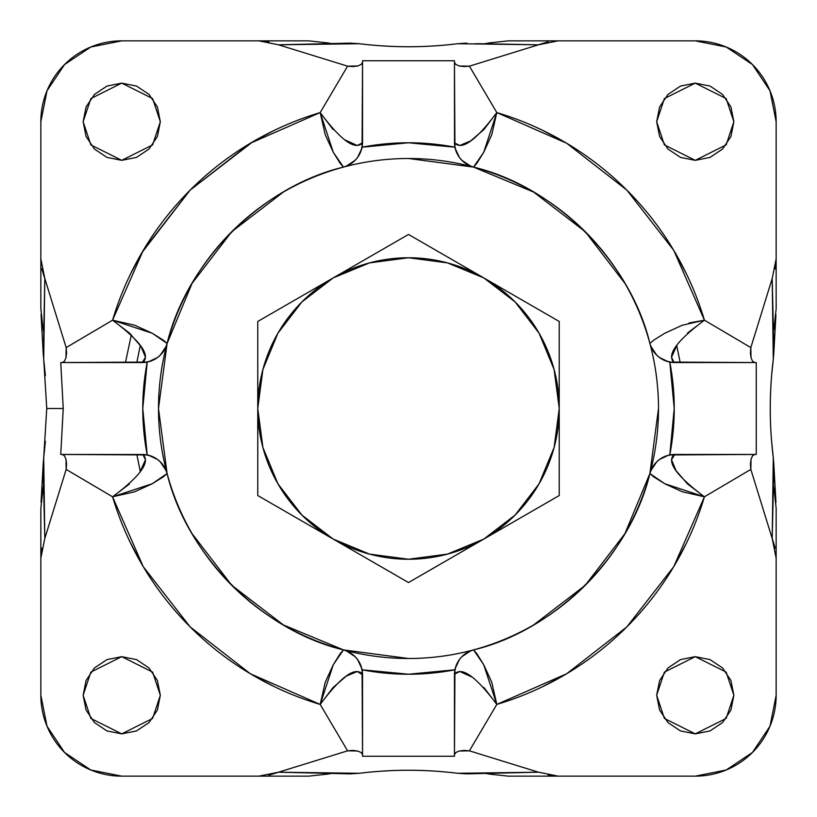<?xml version="1.0" encoding="UTF-8"?>
<svg xmlns="http://www.w3.org/2000/svg" width="817" height="817" viewBox="0 0 817 817"><rect width="100%" height="100%" fill="white"/><g stroke="black" fill="none" stroke-linecap="round" stroke-linejoin="round"><path stroke-width="1.23" d="M408.5 234.448L257.764 321.469L257.764 495.531L408.5 582.552L483.868 539.046L559.236 495.531L559.236 321.469L408.5 234.448L333.132 277.954A150.737 150.737 0 0 1 559.236 408.5A150.737 150.737 0 0 1 333.132 539.046A150.737 150.737 0 0 1 257.764 408.5L257.764 495.531L408.5 582.552L559.236 495.531L559.236 321.469L408.5 234.448M257.764 321.469L257.764 408.5A150.737 150.737 0 0 1 333.132 277.954L257.764 321.469M333.132 277.954L369.488 262.9L408.5 257.764L447.512 262.9L483.868 277.954L515.088 301.912L539.046 333.132L554.1 369.488L559.236 408.5L554.1 447.512L539.046 483.868L515.088 515.088L483.868 539.046L447.512 554.1L408.5 559.236L369.488 554.1L333.132 539.046L301.912 515.088L277.954 483.868L262.9 447.512L257.764 408.5L262.9 369.488L277.954 333.132L301.912 301.912L333.132 277.954M44.802 538.495L43.138 466.844L46.753 408.5L63.246 408.5L60.744 362.544L147.203 362.064L142.781 408.561L147.203 454.936L60.744 454.456L63.246 408.5L60.744 454.456L62.296 454.456L64.502 455.866L65.983 459.317L66.167 469.407L44.802 538.495L66.167 469.407L112.572 496.807L143.251 566.671L190.126 626.874L250.329 673.749L320.193 704.428L347.593 750.833L278.505 772.198L258.826 776.15L308.714 776.15L327.454 774.128L308.714 776.15L121.733 776.15L90.779 769.992L64.543 752.457L47.008 726.221L40.85 695.267L40.85 558.174L44.802 538.495L43.72 457.643L46.753 408.5L43.72 359.357L44.802 278.505L66.167 347.593L66.596 352.964L65.983 357.662L64.502 361.134L62.296 362.544L60.744 362.544L63.246 408.5L46.753 408.5L43.138 350.095M680.173 362.544L676.701 345.377M140.299 345.377L136.827 362.544M149.031 149.031L157.395 136.51L160.336 121.733L152.616 144.895L121.733 160.336L90.85 144.895L83.13 121.733L86.071 136.51L94.435 149.031L106.956 157.395L121.733 160.336L136.51 157.395L149.031 149.031L157.395 136.51L160.336 121.733L157.395 106.956L149.031 94.435L136.51 86.071L121.733 83.13L106.956 86.071L94.435 94.435L86.071 106.956L83.13 121.733L86.071 136.51M733.87 121.733L726.15 144.895L695.267 160.336L664.384 144.895L656.664 121.733L659.605 136.51L667.969 149.031L680.49 157.395L695.267 160.336L710.044 157.395L722.565 149.031L730.929 136.51L733.87 121.733L730.929 106.956L722.565 94.435L710.044 86.071L695.267 83.13L680.49 86.071L667.969 94.435L659.605 106.956L656.664 121.733L664.384 98.571L695.267 83.13L726.15 98.571L733.87 121.733M160.336 695.267L152.616 718.429L121.733 733.87L90.85 718.429L83.13 695.267L86.071 710.044L94.435 722.565L106.956 730.929L121.733 733.87L136.51 730.929L149.031 722.565L157.395 710.044L160.336 695.267L157.395 680.49L149.031 667.969L136.51 659.605L121.733 656.664L106.956 659.605L94.435 667.969L86.071 680.49L83.13 695.267L90.85 672.105L121.733 656.664L152.616 672.105L160.336 695.267M733.87 695.267L726.15 718.429L695.267 733.87L664.384 718.429L656.664 695.267L659.605 710.044L667.969 722.565L680.49 730.929L695.267 733.87L710.044 730.929L722.565 722.565L730.929 710.044L733.87 695.267L730.929 680.49L722.565 667.969L710.044 659.605L695.267 656.664L680.49 659.605L667.969 667.969L659.605 680.49L656.664 695.267L664.384 672.105L695.267 656.664L726.15 672.105L733.87 695.267M131.353 334.837L125.44 362.544M408.5 658.502L343.497 649.903C261.777 630.418 186.582 555.223 167.097 473.523L158.498 408.5L167.097 343.497L192.066 283.366L231.722 231.722L283.366 192.066M139.758 472.42L145.487 459.757L142.863 454.507L62.296 454.456L64.502 455.866L65.983 459.317L66.596 464.036L66.167 469.407L112.572 496.807L152.299 483.715L167.097 473.523L163.339 476.832L152.176 483.776L134.693 491.773L112.572 496.807A308.826 308.826 0 0 0 320.193 704.428L325.227 682.307L333.224 664.824L340.168 653.661L343.497 649.903A250.002 250.002 0 0 1 167.097 473.523L167.097 473.503A250.002 250.002 0 0 1 167.097 343.497L167.097 343.497A250.002 250.002 0 0 1 343.477 167.097L340.168 163.339L333.224 152.176L325.227 134.693L320.193 112.572L250.329 143.251L190.126 190.126L143.251 250.329L112.572 320.193L66.167 347.593L44.802 278.505L40.85 258.826L40.85 121.733L47.008 90.779L64.543 64.543L90.779 47.008L121.733 40.85L308.714 40.85L327.454 42.872L308.714 40.85L258.826 40.85L278.505 44.802L347.593 66.167L320.193 112.572A308.826 308.826 0 0 0 112.572 320.193L134.693 325.227L152.176 333.224L163.339 340.168L167.097 343.477C186.582 261.777 261.777 186.582 343.477 167.097A250.002 250.002 0 0 1 473.503 167.097L533.634 192.066L585.278 231.722L624.934 283.366M408.5 158.498L473.523 167.097C555.223 186.582 630.418 261.777 649.903 343.477L653.661 340.168L664.824 333.224L682.307 325.227L704.428 320.193L673.749 250.329L626.874 190.126L566.671 143.251L496.807 112.572L469.407 66.167L538.495 44.802L558.174 40.85L695.267 40.85L726.221 47.008L752.457 64.543L769.992 90.779L776.15 121.733L776.15 308.714L774.128 327.454L776.15 308.714L776.15 258.826L772.198 278.505L750.833 347.593L704.428 320.193A308.826 308.826 0 0 0 496.807 112.572L491.773 134.693L483.776 152.176L476.832 163.339L473.503 167.097A250.002 250.002 0 0 1 649.903 473.503L624.934 533.634L585.278 585.278L533.634 624.934M658.502 408.5L649.903 473.523C630.418 555.223 555.223 630.418 473.523 649.903L476.832 653.661L483.776 664.824L491.773 682.307L496.807 704.428L566.671 673.749L626.874 626.874L673.749 566.671L704.428 496.807L750.833 469.407L772.198 538.495L776.15 558.174L776.15 695.267L769.992 726.221L752.457 752.457L726.221 769.992L695.267 776.15L508.286 776.15L489.546 774.128L508.286 776.15L558.174 776.15L538.495 772.198L469.407 750.833L496.807 704.428A308.826 308.826 0 0 0 704.428 496.807L682.307 491.773L664.824 483.776L653.661 476.832L649.903 473.503A250.002 250.002 0 0 1 343.497 649.903L283.366 624.934L231.722 585.278L192.066 533.634M776.15 558.174L776.15 508.286L774.128 489.546L776.15 508.286L776.15 695.267A80.883 80.883 0 0 1 695.267 776.15L558.174 776.15L548.115 775.17M558.174 40.85L508.286 40.85L489.546 42.872L508.286 40.85L695.267 40.85A80.883 80.883 0 0 1 776.15 121.733L776.15 258.826L775.17 268.885M40.85 258.826L40.85 308.714L42.872 327.454L40.85 308.714L40.85 121.733A80.883 80.883 0 0 1 121.733 40.85L258.826 40.85L268.885 41.83M258.826 776.15L121.733 776.15A80.883 80.883 0 0 1 40.85 695.267L40.85 508.286L42.872 489.546L40.85 508.286L40.85 558.174L41.83 548.115M130.271 542.549L142.526 565.446M251.554 674.474L274.441 686.719M542.549 686.729L565.446 674.474M674.474 565.446L686.719 542.559M695.267 656.664L680.49 659.605M680.49 730.929L695.267 733.87M686.729 274.451L674.474 251.554M565.446 142.526L542.559 130.281M274.451 130.271L252.739 141.831L190.126 190.126L141.831 252.739L130.281 274.441M86.071 106.956L83.13 121.733L90.85 98.571L121.733 83.13L152.616 98.571L160.336 121.733L157.395 106.956M136.827 454.456L140.299 471.623M362.544 60.744L362.544 62.296L361.134 64.502L357.683 65.983L347.593 66.167L278.505 44.802L359.357 43.72C392.119 47.733 424.881 47.733 457.643 43.72L538.495 44.802L469.407 66.167L459.338 65.983L455.866 64.502L454.456 62.296L454.936 147.203L408.439 142.781L362.064 147.203L362.544 60.744L454.456 60.744L454.507 142.863L459.746 145.487L470.653 140.933L483.899 129.535L496.807 112.572L469.407 66.167L464.036 66.596L459.338 65.983L455.866 64.502L454.456 62.296L454.456 60.744L362.544 60.744L362.544 142.25A25.735 25.735 0 0 1 343.497 167.097C355.16 163.216 361.492 155.138 362.493 142.863C355.201 150.665 341.108 140.575 320.193 112.572L333.05 129.474M689.099 322.96L704.428 320.193L750.833 347.593L750.404 352.964L751.017 357.683L752.498 361.134L754.704 362.544L756.256 362.544L756.256 454.456L756.256 362.544L754.704 362.544L752.498 361.134L751.017 357.683L750.833 347.593L772.198 278.505L773.28 359.357C769.267 392.119 769.267 424.881 773.28 457.643L772.198 538.495L750.833 469.407L751.017 459.338L752.498 455.866L754.704 454.456L669.797 454.936L674.219 408.439L669.797 362.064L754.704 362.544L674.75 362.544A25.735 25.735 0 0 1 649.903 343.497C653.784 355.16 661.862 361.492 674.137 362.493C666.335 355.201 676.425 341.108 704.428 320.193L687.526 333.05M472.42 677.242L459.757 671.513L454.507 674.137A25.735 25.715 -105.1 0 1 473.523 649.903L483.715 664.701L496.807 704.428L469.407 750.833L464.036 750.404L459.317 751.017L455.866 752.498L454.456 754.704L454.456 756.256L362.544 756.256L454.456 756.256L454.456 754.704L455.866 752.498L459.317 751.017L469.407 750.833L538.495 772.198L457.643 773.28C424.881 769.267 392.119 769.267 359.357 773.28L278.505 772.198L347.593 750.833L357.662 751.017L361.134 752.498L362.544 754.704L362.064 669.797L408.561 674.219L454.936 669.797L454.456 754.704L454.456 674.75A25.735 25.735 0 0 1 473.503 649.903C461.84 653.784 455.508 661.862 454.507 674.137C461.799 666.335 475.892 676.425 496.807 704.428L483.95 687.526M756.256 454.456L674.75 454.456L671.513 459.746L676.067 470.653L687.465 483.899L704.428 496.807L750.833 469.407L750.404 464.036L751.017 459.338L752.498 455.866L754.704 454.456L756.256 454.456M362.544 756.256L362.544 674.75L357.254 671.513L346.347 676.067L333.101 687.465L320.193 704.428L347.593 750.833L352.964 750.404L357.662 751.017L361.134 752.498L362.544 754.704L362.544 756.256M346.204 650.792L355.14 656.694M357.55 659.523L361.747 668.418M361.165 666.437L362.064 669.797C393.089 675.72 424.043 675.72 454.936 669.797L457.265 663.067L459.256 659.789M455.283 668.275L459.409 659.574M461.83 656.725L470.715 650.822M650.792 470.796L656.694 461.86M659.523 459.45L668.418 455.253M666.437 455.835L669.797 454.936C675.72 423.911 675.72 392.957 669.797 362.064L663.067 359.735L659.789 357.744M668.275 361.717L659.574 357.591M656.725 355.17L650.822 346.285M470.796 166.208L461.86 160.306M459.45 157.477L455.253 148.582M455.835 150.563L454.936 147.203C423.911 141.28 392.957 141.28 362.064 147.203L359.735 153.933L357.744 157.211M361.717 148.725L357.591 157.426M355.17 160.275L346.285 166.178M166.208 346.204L160.306 355.14M157.477 357.55L148.582 361.747M150.563 361.165L147.203 362.064C141.28 393.089 141.28 424.043 147.203 454.936L153.933 457.265L157.211 459.256M148.725 455.283L157.426 459.409M160.275 461.83L166.178 470.715M66.167 347.593L65.983 357.662L64.502 361.134L62.296 362.544L142.25 362.544L145.487 357.254L140.933 346.347L129.535 333.101L112.572 320.193L66.167 347.593M142.25 454.456A25.735 25.735 0 0 1 167.097 473.503L167.097 473.503A25.735 25.735 0 0 0 142.25 454.456L142.863 454.507A25.735 25.715 -15.1 0 1 167.097 473.523C163.216 461.84 155.138 455.508 142.863 454.507C150.665 461.799 140.575 475.892 112.572 496.807L129.474 483.95M362.544 62.296L361.134 64.502L357.683 65.983L352.964 66.596L347.593 66.167L320.193 112.572L333.285 152.299L343.497 167.097A25.735 25.735 0 0 0 362.544 142.25M344.58 139.758L357.243 145.487L362.493 142.863A25.735 25.715 74.9 0 1 343.477 167.097M677.242 344.58L671.513 357.243L674.137 362.493A25.735 25.715 164.9 0 1 649.903 343.477L649.903 343.497A25.735 25.735 0 0 0 674.75 362.544M343.477 649.903L333.285 664.701L320.193 704.428C341.108 676.425 355.201 666.335 362.493 674.137C361.492 661.862 355.16 653.784 343.477 649.903A25.735 25.715 105.1 0 1 362.493 674.137L362.544 674.75A25.735 25.735 0 0 0 343.497 649.903L343.477 649.903A25.735 25.735 0 0 1 362.544 674.75M359.725 663.036L357.734 659.779M354.016 655.612L352.464 654.325M348.338 651.752L346.061 650.74M473.523 649.903L473.503 649.903A25.735 25.735 0 0 0 454.456 674.75M470.929 650.74L468.641 651.752M464.516 654.346L462.973 655.622M649.903 473.523L664.701 483.715L704.428 496.807C676.425 475.892 666.335 461.799 674.137 454.507C661.862 455.508 653.784 461.84 649.903 473.523A25.735 25.715 15.1 0 1 674.137 454.507L674.75 454.456A25.735 25.735 0 0 0 649.903 473.503L649.903 473.523A25.735 25.735 0 0 1 674.75 454.456M661.443 458.174L659.779 459.266M655.612 462.984L653.273 466.017M651.752 468.662L650.74 470.939M650.74 346.071L651.752 348.359M653.294 351.014L655.622 354.027M473.523 167.097L483.715 152.299L496.807 112.572C475.892 140.575 461.799 150.665 454.507 142.863C455.508 155.138 461.84 163.216 473.523 167.097A25.735 25.715 -74.9 0 1 454.507 142.863L454.456 142.25A25.735 25.735 0 0 0 473.503 167.097L473.523 167.097A25.735 25.735 0 0 1 454.456 142.25M458.174 155.557L459.266 157.221M462.984 161.388L466.017 163.727M468.662 165.248L470.939 166.26M346.071 166.26L348.359 165.248M352.484 162.654L354.027 161.378M167.097 343.477L152.299 333.285L112.572 320.193C140.575 341.108 150.665 355.201 142.863 362.493C155.138 361.492 163.216 355.16 167.097 343.477A25.735 25.715 -164.9 0 1 142.863 362.493L142.25 362.544A25.735 25.735 0 0 0 167.097 343.497L167.097 343.477A25.735 25.735 0 0 1 142.25 362.544M153.964 359.725L157.221 357.734M161.388 354.016L163.727 350.983M165.248 348.338L166.26 346.061M166.26 470.929L165.248 468.641M163.706 465.986L161.378 462.973M278.505 44.802L350.156 43.138L359.357 43.72C392.119 47.754 424.881 47.754 457.643 43.72L466.905 43.138M772.198 278.505L773.862 350.156L773.28 359.357C769.246 392.119 769.246 424.881 773.28 457.643L773.862 466.905L772.198 538.495M538.495 772.198L466.844 773.862L457.643 773.28C424.881 769.246 392.119 769.246 359.357 773.28L350.095 773.862L278.505 772.198M539.087 44.547L548.156 41.82M475.167 43.74L484.604 43.771L489.536 42.872L484.604 43.771L538.495 44.802M332.396 43.771L327.454 42.872L332.396 43.771M772.453 539.087L775.18 548.156M774.128 489.546L773.229 484.604L774.128 489.536M773.229 332.396L774.128 327.454L773.229 332.396M277.913 772.453L268.844 775.18M327.454 774.128L332.396 773.229L327.464 774.128M484.604 773.229L489.546 774.128L484.604 773.229M43.771 484.604L42.872 489.546L43.771 484.604M44.547 277.913L41.82 268.844M43.74 341.833L43.771 332.396L42.872 327.464L43.771 332.396L44.802 278.505M771.595 375.697L773.495 357.386M773.679 355.313L775.946 314.616M775.946 502.384L773.679 461.687M773.495 459.614L771.595 441.303M41.054 502.384L43.321 461.676M43.505 459.614L45.405 441.303M45.405 375.697L43.505 357.386M43.321 355.324L41.054 314.616"/></g></svg>
